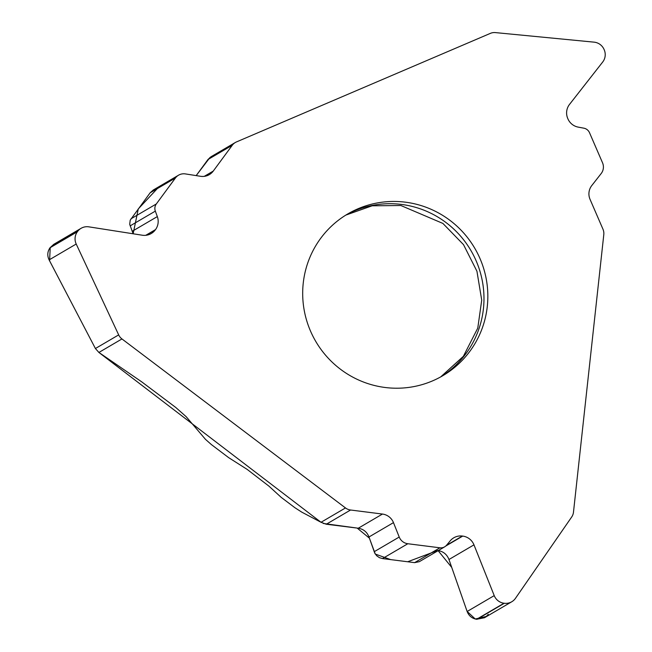 <?xml version="1.0" encoding="UTF-8"?>
<svg xmlns="http://www.w3.org/2000/svg" width="652" height="652" viewBox="0 0 652 652"><rect width="100%" height="100%" fill="white"/><g stroke="black" fill="none" stroke-linecap="round" stroke-linejoin="round"><path stroke-width="0.98" d="M358.013 208.762A93.806 92.144 59.6 0 0 347.826 213.897A93.806 92.144 59.6 0 0 315.764 341.428A93.806 92.144 59.6 0 0 442.7 375.764A93.806 92.144 59.6 0 0 450.035 220.417A93.806 92.144 59.6 0 0 358.013 208.762M490.345 33.382L236.497 141.916A10.66 10.473 -120.4 0 0 232.251 145.282L213.261 171.077A13.643 13.407 -120.4 0 1 200.547 176.293L185.372 173.913A10.66 10.473 59.6 0 0 175.437 177.988L156.325 203.954A7.677 7.539 59.6 0 0 155.331 211.118L157.328 216.586A13.945 13.7 -120.4 0 1 155.518 229.594L155.298 229.887A13.945 13.7 -120.4 0 1 142.299 235.217L88.859 226.847A12.111 11.899 59.6 0 0 77.572 231.476L77.368 231.745A12.111 11.899 59.6 0 0 76.211 244.027L118.672 334.892A10.66 10.473 -120.4 0 0 121.957 338.942L345.487 507.941A10.66 10.473 -120.4 0 0 350.564 510.011L382.463 514.053A13.643 13.407 -120.4 0 1 393.474 522.627L399.22 537.036A10.66 10.473 59.6 0 0 407.818 543.735L439.929 547.802A7.677 7.539 59.6 0 0 446.587 545.194L450.263 540.785A13.945 13.7 -120.4 0 1 462.358 536.042L462.724 536.091A13.945 13.7 -120.4 0 1 473.971 544.852L494.224 595.618A12.111 11.899 59.6 0 0 503.996 603.23L504.33 603.271A12.111 11.899 59.6 0 0 515.479 598.308L571.682 517.003A10.66 10.473 -120.4 0 0 573.483 512.162L603.793 234.638A10.66 10.473 -120.4 0 0 602.97 229.194L590.052 199.365A13.643 13.407 -120.4 0 1 591.763 185.575L601.185 173.538A10.66 10.473 59.6 0 0 602.521 162.764L589.522 132.731A7.677 7.539 59.6 0 0 583.866 128.183L578.194 127.116A13.945 13.7 -120.4 0 1 567.908 118.86L567.762 118.517A13.945 13.7 -120.4 0 1 569.506 104.426L602.692 62.03A12.111 11.899 59.6 0 0 604.217 49.788L604.078 49.479A12.111 11.899 59.6 0 0 594.094 42.152L495.422 32.6A10.66 10.473 -120.4 0 0 490.345 33.382M121.957 338.942L98.908 352.455L141.786 381.901L175.771 407.476L186.138 416.652L205.478 439.35L211.378 444.574L228.656 457.639L247.157 469.391L268.893 486.107L281.191 497.354L294.932 507.737L301.713 512.105L321.02 522.285L345.487 507.941M53.757 244.329L50.008 247.784C47.4 251.623 47.107 255.665 49.12 259.912L95.412 348.527L118.672 334.892M153.244 190.025L150.115 192.829L130.204 220.172L129.707 224.329L133.138 233.783L138.281 208.917L157.287 188.632M232.251 145.282L207.98 159.512L196.179 175.608L210.074 157.376M207.98 159.512L210.955 156.79M98.908 352.455L95.412 348.527M438.258 550.59C443.441 551.535 447.019 554.502 448.967 559.506L467.134 611.494C468.869 615.912 472.032 618.503 476.628 619.27L484.501 617.737M350.564 510.011L326.293 524.241L358.29 528.218C363.466 529.082 367.035 531.999 368.983 536.979L374.802 553.238L376.766 555.83L379.415 557.672L382.504 558.577L414.615 562.643L419.391 561.649M326.293 524.241L321.02 522.285M216.986 154.231L212.039 156.252M50.228 247.483L49.585 260.824L95.542 348.763M98.77 352.357L321.086 522.325M323.196 523.442L357.157 528.071L369.415 538.185L375.291 554.061L390.703 559.62L407.671 561.763L437.671 550.508M438.038 550.557L451.746 567.444L467.101 611.397L475.259 619.009L486.327 616.433M486.335 616.425L488.275 614.339M440.752 376.872A93.806 92.144 59.6 0 0 446.172 222.674A93.806 92.144 59.6 0 0 345.91 215.054M77.368 231.745L50.008 247.784M76.211 244.027L49.12 259.912M77.572 231.476L50.204 247.515M155.298 229.887L146.097 235.282M155.518 229.594L145.738 235.315M157.328 216.586L132.364 231.215M155.331 211.118L130.155 225.869M156.325 203.954L131.003 218.795M175.437 177.988L150.115 192.829M213.261 171.077L204.263 176.35M504.33 603.271L476.962 619.31M503.996 603.23L476.628 619.27M494.224 595.618L467.134 611.494M473.971 544.852L448.967 559.506M462.724 536.091L445.789 546.017M462.358 536.042L446.433 545.374M439.929 547.802L414.615 562.643M407.818 543.735L382.504 558.577M399.22 537.036L374.142 551.739M393.474 522.627L368.983 536.979M382.463 514.053L358.29 528.218M53.814 244.288L81.084 228.314M153.301 189.993L178.526 175.209M210.914 156.814L235.339 142.495M484.558 617.697L511.763 601.755M419.415 561.625L444.64 546.849M345.87 215.078L372.145 205.804L400.874 205.519L442.904 223.432L463.515 244.655L476.938 271.232L481.722 300.124L477.769 328.127L463.352 356.342L440.711 376.897"/></g></svg>
